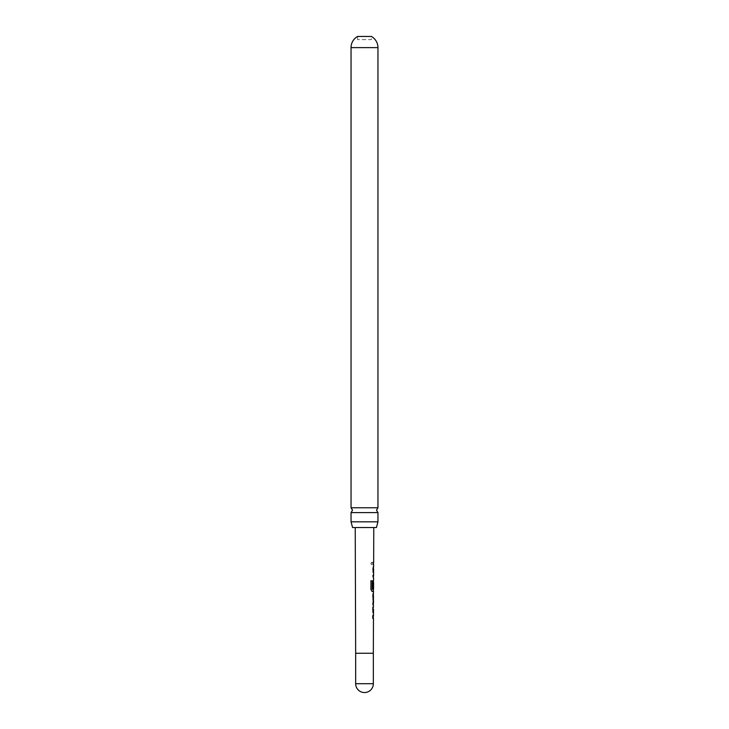 <?xml version="1.0" encoding="UTF-8"?>
<svg xmlns="http://www.w3.org/2000/svg" width="729" height="729" viewBox="0 0 729 729"><rect width="100%" height="100%" fill="white"/><g stroke="black" fill="none" stroke-linecap="round" stroke-linejoin="round"><path stroke-width="0.55" stroke-dasharray="3.65 2.73" d="M372.41 562.852C371.808 561.995 371.334 562.241 370.988 563.581L371.836 564.866L372.546 563.59L371.69 562.305L370.851 563.581L371.681 564.866L372.373 563.59L371.69 562.305M351.041 512.587L377.959 512.587M352.563 527.541L376.437 527.541M357.629 39.612L357.629 36.45L371.371 36.45L371.371 39.612L357.629 39.612L371.371 39.612M372.637 616.178L373.193 616.187L372.637 616.178L373.193 616.187L372.674 607.175L373.376 607.175L372.82 616.324L373.339 618.247L372.628 618.247L372.82 616.178M373.366 616.051L373.412 609.244L372.665 609.234L373.412 609.244M373.43 602.774L372.692 602.774L373.239 602.774L372.692 602.774L372.683 604.842L373.193 604.842L372.719 595.693L373.43 593.77L372.902 593.77L372.893 595.83L373.458 595.83M372.874 602.774L372.865 604.842L373.385 604.842L372.865 604.842M373.357 589.141L372.109 589.141L373.476 589.15L373.485 582.343M373.275 580.366L372.92 589.506L373.549 591.438M372.792 575.965L373.33 575.965L372.792 575.965L373.33 575.965L372.829 566.952L373.512 566.962L372.966 576.101L373.476 578.024L372.783 578.024L372.975 575.965M373.503 575.828L373.549 569.021L372.82 569.021L373.549 569.021M373.029 562.551L373.02 564.62M364.5 527.541L373.767 527.541L364.5 527.541M377.959 507.776L351.041 507.776M377.959 521.818L351.041 521.818M373.011 566.952L372.993 568.884M372.829 566.952L373.321 566.962M373.348 569.021L372.82 569.021M372.811 568.884L372.783 576.101L373.476 578.024M371.963 591.429L370.797 589.497L370.97 580.831M370.833 580.831L372.072 580.84L370.833 580.831M373.467 588.203L372.747 588.203L372.765 582.289L372.738 589.506L373.43 591.438M373.284 582.343L373.458 589.014M372.683 604.842L373.193 604.842M373.23 593.77L372.719 593.77L373.23 593.77L372.719 593.77L372.893 595.83M372.71 595.83L373.266 595.83M372.856 607.175L372.847 609.107M372.674 607.175L373.184 607.175M373.221 609.244L372.665 609.234M372.665 609.098L372.637 616.324L373.339 618.247M373.148 618.247L372.628 618.247M355.661 683.711L373.339 683.711M355.661 653.266L373.339 653.266M377.959 47.622L351.041 47.622"/><path stroke-width="1.09" d="M377.959 512.587L351.041 512.587L352.535 510.182L351.041 507.776L351.041 47.622A12.767 12.767 0 0 1 357.629 36.45L371.371 36.45A12.767 12.767 0 0 1 377.959 47.622L377.959 507.776L376.465 510.182L377.959 512.587L377.959 521.818L376.437 527.541L352.563 527.541L351.041 521.818L377.959 521.818M373.412 609.244L372.847 609.234L372.856 607.175L373.303 607.284M373.266 618.146L372.811 618.247L372.82 616.178L373.385 616.187L372.82 616.178M372.865 604.842L373.385 604.842L372.902 595.693L373.43 593.77L372.902 593.77L373.43 593.77M372.893 595.83L373.458 595.83L373.43 602.774L372.874 602.774L373.412 602.637M373.348 591.328L372.127 591.429L370.933 589.497L370.97 580.831L372.237 580.84L372.282 589.141L373.558 589.141L373.576 582.207M373.485 582.343L373.467 588.203L372.929 588.203L373.284 580.366M370.97 580.831L372.237 580.84L372.209 589.005M373.549 569.021L373.002 569.021L373.43 567.062M373.394 577.924L372.975 575.965L373.521 575.965L372.975 575.965M373.029 562.551L373.02 564.62M351.041 507.776L377.959 507.776M351.041 521.818L351.041 512.587M373.348 569.021L372.82 569.021L373.348 569.021M372.792 575.965L373.521 575.965M370.833 580.831L372.072 580.84M373.239 591.438L371.963 591.429L373.239 591.438M373.294 582.334L373.275 588.203M372.109 589.141L373.476 589.15M372.71 595.83L373.439 595.976M373.248 595.967L373.221 602.637M373.221 609.244L372.665 609.234L373.221 609.244M372.637 616.178L373.385 616.187M373.148 618.247L372.628 618.247L373.148 618.247M364.5 683.711L355.661 683.711A8.839 8.839 0 0 0 364.5 692.55A8.839 8.839 0 0 0 373.339 683.711L364.5 683.711M373.339 683.711L373.339 653.266L355.661 653.266L355.233 527.541M351.041 47.622L377.959 47.622M373.339 653.266L373.458 618.247M373.467 616.187L373.485 609.244M373.494 607.175L373.303 604.842M373.512 602.774L373.348 593.88M373.339 593.77L373.549 591.438M373.585 580.366L373.594 578.024M373.603 575.965L373.622 569.021M373.631 566.962L373.64 564.62M373.649 562.56L373.767 527.541M355.661 653.266L355.661 683.711M373.439 564.62L373.448 562.56M373.394 578.024L373.403 575.965M373.43 569.021L373.43 566.962M373.348 591.429L373.357 589.141M373.385 582.198L373.385 580.475M373.303 604.733L373.312 602.774M373.066 609.234L373.075 607.175M373.257 618.247L373.266 616.187"/></g></svg>
